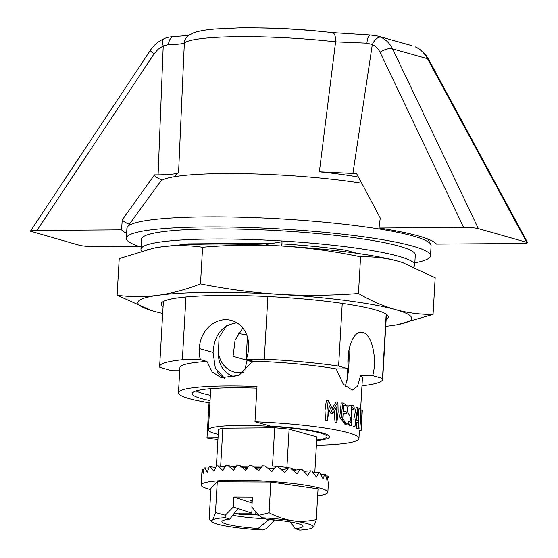 <?xml version="1.0" encoding="UTF-8"?>
<svg xmlns="http://www.w3.org/2000/svg" width="558" height="558" viewBox="0 0 558 558"><rect width="100%" height="100%" fill="white"/><g stroke="black" fill="none" stroke-linecap="round" stroke-linejoin="round"><path stroke-width="0.84" d="M336.216 368.915L348.415 368.824C345.918 351.282 352.684 331.752 361.103 332.226L362.846 332.463C371.921 334.312 377.508 358.78 372.695 375.632L360.496 375.715L357.58 386.178L352.272 390.14L343.226 384.134L336.216 368.915A91.407 10.895 -176.7 0 0 252.774 361.131L239.012 375.339L221.261 377.661L212.11 371.865L206.976 361.465A91.407 10.895 -176.7 0 0 179.913 367.61L178.462 392.776A91.407 10.895 -176.7 0 0 180.387 395.19A91.407 10.895 -176.7 0 0 209.027 402.736L209.934 402.73M348.994 349.726C349.51 364.995 348.248 377.215 345.2 386.38M256.896 388.159A77.695 9.263 -176.7 0 0 192.147 393.564A77.695 9.263 -176.7 0 0 201.333 398.531A77.695 9.263 -176.7 0 0 210.059 400.574M236.85 322.845C222.237 324.958 214.314 334.807 213.072 352.398L215.339 368.21L224.623 378.296M267.882 296.507L264.269 359.164L246.211 359.296A27.928 24.357 -74.3 0 0 248.512 348.206A27.928 24.357 -74.3 0 0 231.542 320.487A27.928 24.357 -74.3 0 0 225.599 319.692A27.928 24.357 -74.3 0 0 199.38 348.562L213.072 352.398M361.403 424.994L362.344 410.109L361.2 430.295L360.9 413.736L359.847 428.921L360.949 408.728L361.403 424.994M358.243 422.992A93.437 11.139 -176.7 0 0 355.955 422.008L354.895 426.577L356.088 416.882L358.041 407.194L358.689 417.698L358.634 428.188L358.243 422.992L356.409 422.999L356.792 428.202L358.641 428.188M358.041 407.194L356.227 407.207L353.835 419.281M351.728 405.115L352.265 405.192C353.828 405.624 354.435 406.97 354.086 409.23L351.819 407.249L351.484 425.384C349.434 425.238 348.464 423.752 348.583 420.92L351.512 423.292L351.728 405.115L349.943 405.129C347.411 406.064 346.769 408.756 348.025 413.22C349.936 415.654 350.926 418.674 350.996 422.273M347.111 423.696L349.692 425.398L351.484 425.384M357.831 411.497L356.318 420.007A93.437 11.139 3.3 0 1 358.187 420.809L357.831 411.497M209.027 402.736L206.99 437.974A91.407 10.895 -176.7 0 0 217.927 439.592M316.386 445.27A91.407 10.895 -176.7 0 0 358.934 438.532A91.407 10.895 -176.7 0 0 254.957 421.736L256.987 386.506A91.407 10.895 -176.7 0 0 178.462 392.776M360.656 408.728L362.421 378.129A91.407 10.895 -176.7 0 0 360.496 375.715M326.36 400.316L325.007 410.479L325.46 420.502L327.406 420.481L326.953 410.479L328.292 400.295L332.896 410.367L337.911 401.927L338.141 412.048L336.92 422.106L336.495 414.727L336.955 406.719L332.819 413.457L329.032 405.373L328.578 413.241L327.4 420.488M334.884 410.542L334.535 416.652L335.079 422.12L336.934 422.106M337.918 401.927L336.076 401.941L332.303 408.114M328.795 409.509L330.936 413.471L332.819 413.457M343.037 402.953L341.217 402.967L339.766 417.007L344.844 424.164L346.644 424.15L341.58 417.049L342.005 409.656L343.037 402.953L347.69 406.112L343.595 405.185L343.247 411.204L346.267 411.916L346.664 412.997L346.093 413.952L343.128 413.304L342.675 421.13L346.651 424.143M356.409 422.999A91.407 10.895 -176.7 0 0 355.83 422.727M360.956 408.728L359.073 408.742L358.578 414.287M357.797 428.195L357.978 428.928L359.854 428.914M316.658 440.576A61.952 7.387 -176.7 0 0 329.534 436.837A61.952 7.387 -176.7 0 0 270.253 426.026L254.957 421.736M348.415 368.824L338.622 366.083A111.719 13.322 -176.7 0 0 264.269 359.164M386.185 314.168L382.488 378.373L372.695 375.632M345.304 250.158L345.214 251.749M342.242 303.364L338.622 366.083M270.951 243.274L270.93 243.644M189.029 243.846L188.981 244.62M185.967 296.94L182.347 359.757A111.719 13.322 -176.7 0 0 159.637 366.439A111.719 13.322 -176.7 0 0 159.846 367.366L169.639 370.114L179.774 370.038M199.38 348.562A27.928 24.357 -74.3 0 0 200.406 359.624L182.347 359.757M246.211 359.296L252.774 361.131M361.975 385.78A111.719 13.322 -176.7 0 0 382.697 379.3A111.719 13.322 -176.7 0 0 382.488 378.373M361.8 183.247A121.874 14.529 -176.7 0 0 236.097 173.566A121.874 14.529 -176.7 0 0 160.481 181.545L127.44 226.834A152.341 18.163 -176.7 0 0 126.917 228.201L126.331 238.266A152.341 18.163 -176.7 0 0 141.09 247.048M414.845 262.832A152.341 18.163 -176.7 0 0 430.511 255.801L431.09 245.736A152.341 18.163 -176.7 0 0 430.72 244.32A152.341 18.163 -176.7 0 0 280.046 218.834A152.341 18.163 -176.7 0 0 127.44 226.834M430.511 255.801A152.341 18.163 -176.7 0 0 279.467 228.906A152.341 18.163 -176.7 0 0 126.331 238.266M206.99 437.974L218.025 437.89M200.406 359.624L206.976 361.465M252.23 362.24L251.902 361.619L252.467 361.779M247.843 467.485A30.976 3.69 -176.7 0 0 244.251 467.632M283.82 469.592A30.976 3.69 -176.7 0 0 280.848 469.187M274.173 468.469A30.976 3.69 -176.7 0 0 267.38 467.939M261.165 467.618A30.976 3.69 -176.7 0 0 254.35 467.444M175.672 176.495L175.735 175.463A106.641 12.715 3.3 0 1 178.56 172.792C175.582 174.033 168.76 174.71 158.095 174.821L154.51 174.849L122.23 219.887L121.567 229.847L36.974 230.454C33.062 230.503 30.878 230.747 30.425 231.193L79.641 245.332C83.03 246.12 87.948 246.524 94.4 246.552L138.565 246.231M30.425 231.193L150.304 50.373A10.156 0.99 33.5 0 0 154.036 53.875L36.974 230.454M150.304 50.373C153.799 45.149 158.333 41.292 163.899 38.809A10.156 3.773 66.5 0 0 163.222 46.007L158.151 49.209L154.036 53.875M122.23 219.887A158.437 18.888 -176.7 0 0 129.317 224.267M154.51 174.849A127.963 15.254 -176.7 0 0 162.322 180.074M178.56 172.792L184.356 42.931A10.156 9.988 52.1 0 1 188.158 35.656L193.905 32.664C201.905 30.097 210.464 29.435 215.611 28.967L238.782 27.9C269.137 27.516 300.33 29.079 332.38 32.601L370.414 35.001L377.543 36.012L380.912 37.246A10.156 5.175 114.6 0 0 372.319 44.5L366.927 43.147L335.595 41.843L319.371 171.78A106.641 12.715 3.3 0 1 358.473 177.053M380.912 37.246C386.024 39.646 389.916 43.531 392.602 48.902A10.156 4.171 154.5 0 0 380.019 52.25C378.275 48.679 375.708 46.098 372.319 44.5L352.914 173.419L319.371 171.78M415.55 46.977C420.892 49.348 425.238 53.456 428.572 59.308A10.156 3.027 151.6 0 0 427.491 58.681C424.547 53.24 420.46 49.299 415.229 46.858L415.55 46.977A10.156 4.673 114.4 0 0 415.229 46.858M332.38 32.601A10.156 4.283 96.5 0 1 335.595 41.843A106.641 12.715 -176.7 0 0 184.356 42.931C182.606 43.901 177.298 44.445 168.439 44.577L163.222 46.007L158.095 174.821M370.414 35.001A10.156 3.439 90.8 0 0 366.927 43.147M163.899 38.809C165.593 37.777 169.004 36.981 174.131 36.416A10.156 6.096 88.1 0 0 168.439 44.577M379.008 227.992A158.437 18.888 -176.7 0 1 436.44 244.09L521.033 243.476C525.455 243.421 527.645 243.121 527.582 242.591L478.359 228.599C474.977 227.817 470.059 227.413 463.6 227.385L379.008 227.992L380.242 218.025L356.499 173.392L352.914 173.419M223.625 377.773A30.467 26.568 105.7 0 1 217.097 371.523M243.895 372.214A25.898 22.585 105.7 0 1 234.053 371.977A25.898 22.585 105.7 0 1 218.408 352.258A25.389 22.139 105.7 0 0 235.448 376.887M226.688 325.663L219.057 337.471L218.408 352.258M196.081 390.935A76.167 9.081 -176.7 0 0 202.966 393.488A76.167 9.081 -176.7 0 0 210.366 395.259M251.902 361.619A25.898 3.09 -176.7 0 1 247.117 360.28L233.063 356.339L235.085 340.15L242.807 328.034M121.567 229.847A158.437 18.888 -176.7 0 0 126.617 233.377M288.542 467.841L286.91 467.381A49.767 5.936 -176.7 0 0 272.492 466.042L264.931 466.097M262.399 466.111L252.655 466.181M248.826 466.209L241.579 466.265M236.306 466.3L231.451 466.335M225.32 466.383L220.912 466.411M295.845 469.885L291.178 468.58M247.117 360.28L245.59 366.536L245.966 370.449M286.91 467.381L289.114 429.13L316.867 436.907L314.81 472.626M289.114 429.13A49.767 5.936 -176.7 0 0 274.696 427.784L222.858 428.16A49.767 5.936 -176.7 0 0 218.499 429.639L216.392 466.132M222.858 428.16L220.654 466.362M274.696 427.784L272.492 466.042M316.686 440.053A59.413 7.087 -176.7 0 0 326.995 436.691A59.413 7.087 -176.7 0 0 268.091 426.2A59.413 7.087 -176.7 0 0 208.371 429.848A59.413 7.087 -176.7 0 0 215.388 433.65A59.413 7.087 -176.7 0 0 218.227 434.375M211.356 388.605A59.413 7.087 -176.7 0 0 210.694 389.582L208.371 429.848M321.582 31.464A81.245 9.688 -176.7 0 0 260.328 27.928M238.161 333.328A42.15 5.022 -176.7 0 0 246.755 334.967M246.999 357.099A20.311 2.42 -176.7 0 0 246.197 357.713A20.311 2.42 -176.7 0 0 246.608 358.243M252.132 507.438L251.763 513.116L237.924 508.568L229.736 519.149L225.16 517.643L225.272 515.236L233.314 507.055L237.924 508.568M259.205 515.557L255.759 514.42L239.082 514.288L235.504 513.116L251.763 513.116M232.546 515.271A40.622 4.841 -176.7 0 0 265.252 518.773M239.082 514.288L239.473 513.116M255.759 514.42L255.892 511.812M269.04 519.463L258.068 528.447A40.622 4.841 3.3 0 1 221.903 521.535A40.622 4.841 3.3 0 1 229.736 519.149M316.281 519.596C315.082 523.543 313.945 526.145 312.857 527.394A50.778 6.054 3.3 0 0 292.406 520.684A50.778 6.054 3.3 0 0 262.274 517.796L258.961 515.376L269.054 512.774C276.601 516.764 284.385 519.393 292.406 520.684C300.469 521.723 308.428 521.36 316.281 519.596L318.06 488.857L270.825 482.035L217.257 481.819L210.924 488.417L209.152 519.156L210.38 520.719L212.061 520.349C213.149 519.107 214.286 516.506 215.486 512.558L225.272 515.236M262.274 517.796L266.85 519.303A40.622 4.841 3.3 0 1 303.015 526.215A40.622 4.841 3.3 0 1 295.182 528.6L299.758 530.1A50.778 6.054 -176.7 0 0 311.971 527.987A50.778 6.054 -176.7 0 0 312.857 527.394L311.971 527.987M295.182 528.6L290.39 521.946M258.961 515.376L251.867 507.131L252.446 497.066L233.893 496.99L233.314 507.055M317.655 495.783A63.473 7.568 -176.7 0 0 327.86 492.295A63.473 7.568 -176.7 0 0 264.924 481.087A63.473 7.568 -176.7 0 0 201.124 484.986A63.473 7.568 -176.7 0 0 210.854 489.624M328.418 477.592L328.313 476.246A63.473 7.568 -176.7 0 0 328.041 475.988L327.107 480.55L325.426 474.537A63.473 7.568 -176.7 0 0 324.735 474.265L323.061 478.813L319.908 472.779A63.473 7.568 -176.7 0 0 318.834 472.507L316.477 477.062L312.006 471.057A63.473 7.568 -176.7 0 0 310.597 470.799L307.646 475.381L302.073 469.445A63.473 7.568 -176.7 0 0 300.378 469.208L296.961 473.833L290.53 468.016A63.473 7.568 -176.7 0 0 288.632 467.813L284.873 472.5L277.884 466.823A63.473 7.568 -176.7 0 0 275.868 466.662L271.927 471.426L264.694 465.923A63.473 7.568 -176.7 0 0 262.644 465.811L258.682 470.666L251.539 465.358A63.473 7.568 -176.7 0 0 249.538 465.302L245.708 470.255L238.977 465.149A63.473 7.568 -176.7 0 0 237.129 465.149L233.586 470.206L227.58 465.309A63.473 7.568 -176.7 0 0 225.948 465.365L222.844 470.52L217.822 465.825A63.473 7.568 -176.7 0 0 216.49 465.937L213.937 471.189L210.15 466.676A63.473 7.568 -176.7 0 0 209.173 466.837L207.276 472.18L204.891 467.834A63.473 7.568 -176.7 0 0 204.305 468.036L203.133 473.449L202.268 469.236A63.473 7.568 -176.7 0 0 202.115 469.473L201.703 474.942M203.998 469.383L202.268 469.236M208.65 468.253L204.891 467.834M215.723 467.485L210.15 466.676M217.822 465.825L224.825 467.199M227.58 465.309L235.35 467.667M238.977 465.149L246.329 468.72L247.599 467.799M247.041 467.813L244.655 467.841M246.329 468.72L246.685 468.985M255.397 468.225L260.732 468.148M255.627 467.946L255.013 467.932M271.746 471.287L275.868 466.662M273.769 468.922L268.182 468.553M282.257 470.338L288.632 467.813M282.048 470.164L282.383 469.724L281.427 469.655M282.013 470.136L282.327 469.745M293.375 470.534L300.378 469.208M283.29 469.843L282.383 469.724M303.901 471.315L310.597 470.799M313.282 472.675L318.834 472.507M320.752 474.251L324.735 474.265M325.886 475.918L328.041 475.988M274.243 519.903L274.208 520.481L266.173 528.656L262.644 529.947A50.778 6.054 3.3 0 1 232.512 527.066A50.778 6.054 3.3 0 1 212.8 522.274A50.778 6.054 3.3 0 1 212.061 520.349A50.778 6.054 3.3 0 1 225.16 517.643M269.054 512.774L270.825 482.035M215.486 512.558L217.257 481.819M252.251 500.442L250.124 500.435L252.209 501.237M271.781 519.679L274.208 520.481M233.893 496.99L252.111 502.967M262.644 529.947L258.068 528.447M141.606 250.954A137.108 16.342 3.3 0 1 140.965 249.21A137.108 16.342 3.3 0 1 213.233 238.998A137.108 16.342 3.3 0 1 414.72 264.994A137.108 16.342 3.3 0 1 413.764 266.759M177.751 245.255A112.73 13.441 3.3 0 1 188.346 243.853L270.665 243.26A112.73 13.441 3.3 0 1 272.583 243.358M281.909 243.881A112.73 13.441 3.3 0 1 346.086 250.277L356.883 253.304M140.965 249.21L141.544 239.145A137.108 16.342 3.3 0 1 213.812 228.926A137.108 16.342 3.3 0 1 415.298 254.929L414.72 264.994M162.685 313.484A137.108 16.342 3.3 0 1 154.092 311.322A137.108 16.342 3.3 0 1 151.978 310.715A137.108 16.342 3.3 0 1 158.472 295.21C144.585 296.989 130.795 296.995 117.11 295.238L119.224 258.577L153.645 248.136A137.108 16.342 3.3 0 1 161.262 246.887A137.108 16.342 3.3 0 1 281.936 246.022A137.108 16.342 3.3 0 1 398.224 261.263C385.787 257.901 373.232 256.422 360.58 256.84L358.466 293.501C331.919 295.552 305.477 295.831 279.146 294.338C252.774 292.629 226.555 289.156 200.489 283.917C186.379 289.449 172.38 293.215 158.472 295.21A137.108 16.342 3.3 0 1 279.146 294.338A137.108 16.342 3.3 0 1 395.441 309.585A137.108 16.342 3.3 0 1 396.71 324.826A137.108 16.342 3.3 0 1 391.053 325.705A137.108 16.342 3.3 0 1 385.752 326.346M117.11 295.238L151.344 310.52M402.241 262.469L398.224 261.263A137.108 16.342 3.3 0 1 402.241 262.469A137.108 16.342 3.3 0 1 402.66 262.602M163.089 306.572A113.748 13.559 3.3 0 1 163.473 301.432A113.748 13.559 3.3 0 1 275.547 296.919A113.748 13.559 3.3 0 1 386.359 314.28A113.748 13.559 3.3 0 1 386.15 319.434M402.513 262.553L435.177 277.751L433.064 314.405C420.425 314.572 407.877 312.961 395.441 309.585C383.011 305.993 370.686 300.629 358.466 293.501M360.58 256.84C334.465 251.337 308.246 247.731 281.936 246.022C255.536 244.537 229.094 244.955 202.603 247.257L200.489 283.917M152.78 248.31L161.262 246.887C175.149 245.115 188.932 245.241 202.603 247.257M397.205 324.735L433.064 314.405M147.089 249.552L147.11 249.168L148.379 249.245M266.445 245.185L266.494 244.425L282.034 241.705L281.783 246.008M526.585 242.116L427.491 58.681L392.602 48.902L478.359 228.599M463.6 227.385L380.019 52.25M362.344 410.109L361.159 410.116M361.207 430.295L359.261 430.309M354.895 426.577L353.095 426.591M346.797 420.927L348.583 420.913M352.293 409.251L354.086 409.237M359.408 430.309L358.934 438.532M328.306 400.295L326.367 400.309M386.443 314.342L382.697 379.3M427.693 238.964L430.72 244.32M163.382 301.48L159.637 366.439M346.093 413.952L344.293 413.966M347.69 406.112L345.897 406.119M377.543 36.012L411.867 45.63M174.131 36.416C188.485 35.865 190.243 34.561 189.49 34.854M428.572 59.308L527.582 242.591M348.701 351.331L347.99 363.774M347.697 368.831L347.013 380.689M327.121 434.605L326.995 436.691M247.403 336.865L246.197 357.713M201.717 474.642L201.124 484.986M328.46 481.952L327.86 492.295M212.8 522.274L210.38 520.726M396.71 324.826L397.15 324.749"/></g></svg>

